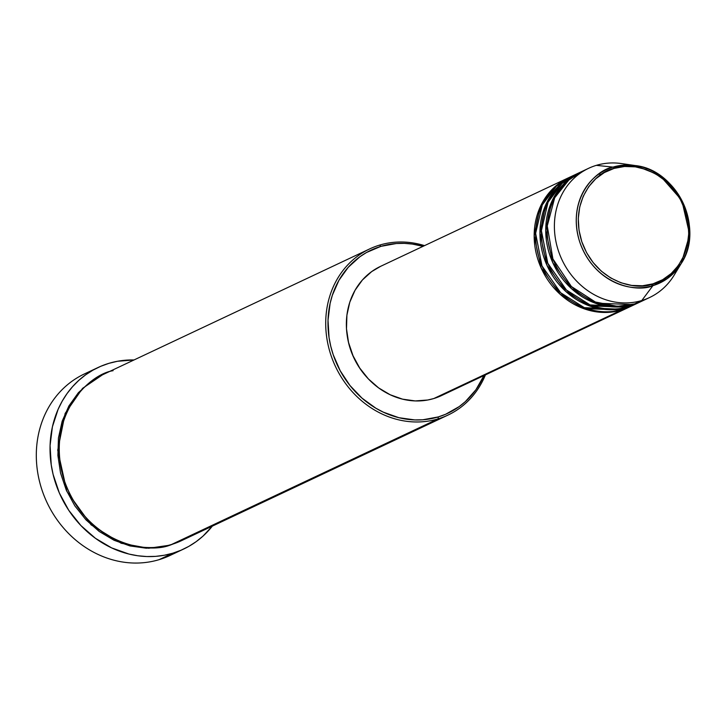 <?xml version="1.0" encoding="UTF-8"?>
<svg xmlns="http://www.w3.org/2000/svg" width="726" height="726" viewBox="0 0 726 726"><rect width="100%" height="100%" fill="white"/><g stroke="black" fill="none" stroke-linecap="round" stroke-linejoin="round"><path stroke-width="1.09" d="M588.614 168.314L581.39 171.717A71.438 63.071 64.8 0 0 552.913 258.946A71.438 63.071 64.8 0 0 634.578 303.922L641.802 300.519A71.438 63.071 64.8 0 0 674.118 275.208L681.26 263.456A62.663 55.321 -115.2 0 1 652.919 285.654L667.276 278.612L681.26 263.456C704.81 228.581 677.013 169.585 635.123 165.537A62.663 55.321 -115.2 0 1 681.26 263.456L689.664 234.607L681.823 200.376L659.771 175.302L635.123 165.537L613.025 167.107A62.663 55.321 -115.2 0 1 635.123 165.537L621.51 163.577A71.438 63.071 64.8 0 0 596.318 165.356L613.025 167.107A1.697 0.79 73.3 0 1 614.087 168.405C628.426 161.535 670.134 168.06 685.217 210.567C698.893 253.501 668.837 281.615 652.937 283.848C638.59 290.727 596.881 284.202 581.798 241.694C568.122 198.761 598.179 170.646 614.087 168.405A1.697 0.79 -106.7 0 0 613.025 167.107C596.69 169.403 565.826 198.271 579.865 242.366C595.356 286.017 638.19 292.714 652.919 285.654A1.697 0.79 -106.7 0 0 652.937 283.848L642.474 285.781L631.665 285.418L620.93 282.768L610.675 277.949L601.3 271.143L593.169 262.594L586.581 252.657L581.798 241.694L579.003 230.133L578.295 218.417L579.72 207.001L583.205 196.319L588.623 186.782L595.774 178.759L604.368 172.552L614.087 168.405L624.542 166.481L635.35 166.844L646.086 169.494L656.34 174.313L665.715 181.119L673.855 189.658L680.434 199.605L685.217 210.567L688.021 222.129L688.72 233.845L687.295 245.261L683.81 255.942L678.393 265.48L671.241 273.502L662.647 279.71L652.937 283.848A1.697 0.79 73.3 0 1 652.919 285.654A62.663 55.321 -115.2 0 1 579.865 242.366A62.663 55.321 -115.2 0 1 613.025 167.107L596.318 165.356A71.438 63.071 64.8 0 0 558.521 251.16A71.438 63.071 64.8 0 0 641.802 300.519L652.919 285.654L641.802 300.519A71.438 63.071 -115.2 0 1 560.136 255.543A71.438 63.071 -115.2 0 1 588.614 168.314A71.438 63.071 -115.2 0 1 596.318 165.356A71.438 63.071 -115.2 0 1 628.525 165.002M630.005 306.744L621.583 310.047A71.438 63.071 -115.2 0 1 539.908 265.072A71.438 63.071 -115.2 0 1 568.385 177.843A71.438 63.071 -115.2 0 1 569.111 177.507L553.62 187.97L540.035 207.364L534.164 235.959L541.206 268.103L560.036 294.184L583.468 308.55L621.583 310.047L433.776 398.547L621.583 310.047A71.438 63.071 -115.2 0 0 629.288 307.089A71.438 63.071 -115.2 0 0 630.005 306.744M635.068 304.366A71.438 63.071 -115.2 0 1 627.355 307.325L623.026 309.367A71.438 63.071 64.8 0 0 630.731 306.408L635.068 304.366A71.438 63.071 -115.2 0 0 635.785 304.022L623.026 309.367L584.348 307.661L560.663 292.75L541.995 265.934L535.625 233.355L542.286 204.932L556.37 186.083L572.015 176.191A71.438 63.071 64.8 0 0 569.828 177.162A71.438 63.071 64.8 0 0 541.351 264.391A71.438 63.071 64.8 0 0 623.026 309.367L633.58 304.965M640.84 301.644A71.438 63.071 -115.2 0 1 633.136 304.602L628.807 306.644A71.438 63.071 64.8 0 0 636.511 303.686L640.84 301.644A71.438 63.071 -115.2 0 0 641.566 301.299L628.807 306.644L590.129 304.938L566.443 290.028L547.767 263.202L541.405 230.632L548.066 202.209L562.142 183.36L577.796 173.469A71.438 63.071 64.8 0 0 575.609 174.44A71.438 63.071 64.8 0 0 547.132 261.669A71.438 63.071 64.8 0 0 628.807 306.644L639.361 302.243M617.481 167.524L613.733 166.898M369.715 248.9L103.174 374.498A91.848 81.094 64.8 0 0 66.556 486.647A91.848 81.094 64.8 0 0 171.563 544.473L438.105 418.875L438.286 416.924A90.142 79.597 -115.2 0 1 333.18 354.642A90.142 79.597 -115.2 0 1 380.887 246.368L379.625 245.098A91.848 81.094 64.8 0 0 331.02 355.413A91.848 81.094 64.8 0 0 438.105 418.875A91.848 81.094 -115.2 0 1 333.098 361.049A91.848 81.094 -115.2 0 1 369.715 248.9A91.848 81.094 -115.2 0 1 379.625 245.098A91.848 81.094 -115.2 0 1 424.519 245.633A91.848 81.094 64.8 0 0 379.625 245.098L380.887 246.368L366.53 252.494L359.942 256.714L348.262 267.277L338.933 280.309L332.317 295.319L330.112 303.386L328.016 320.257L329.05 337.563L330.738 346.175L333.18 354.642L340.249 370.832L349.986 385.524L362.002 398.138L375.85 408.203L383.301 412.15L398.883 417.695L414.873 419.927L422.831 419.773L438.286 416.924L445.637 414.256L459.222 406.578L465.339 401.632L475.893 389.78L483.952 375.578A90.142 79.597 -115.2 0 1 438.286 416.924L438.105 418.875L190.711 535.443M98.101 367.483A100.351 88.608 -115.2 0 1 108.927 363.336L100.742 366.303L92.946 370.151L85.614 374.852L78.816 380.351L72.609 386.613L67.064 393.556L62.227 401.124L58.144 409.237L52.408 426.806L50.076 445.582L51.228 464.849L53.107 474.432L59.369 493.045L68.761 510.314L80.931 525.588L95.396 538.275L111.613 547.885L128.956 554.056L137.84 555.762L146.761 556.543L155.618 556.37L164.33 555.245L172.824 553.194L181.01 550.226L188.805 546.379L196.138 541.678L202.935 536.178L212.319 526.132A100.351 88.608 -115.2 0 1 183.651 549.047A100.351 88.608 -115.2 0 1 172.824 553.194L159.103 559.664L172.824 553.194A100.351 88.608 -115.2 0 1 58.098 490.014A100.351 88.608 -115.2 0 1 98.101 367.483L84.379 373.954A100.351 88.608 64.8 0 0 44.377 496.484A100.351 88.608 64.8 0 0 159.103 559.664A100.351 88.608 -115.2 0 1 42.843 492.464A100.351 88.608 -115.2 0 1 91.394 371.059M180.747 541.006L170.12 545.153L162.343 547.032L146.262 548.212L129.972 545.934L114.1 540.289L99.253 531.496L86.013 519.889L74.869 505.904L66.275 490.095L60.539 473.062L57.898 455.465L58.443 437.969L62.155 421.252L68.888 405.961L78.39 392.684L90.296 381.921L102.448 374.843L82.555 388.374L65.158 413.384L57.726 450.174L66.874 491.438L91.104 524.862L121.188 543.257L148.658 548.257L170.12 545.153L180.747 541.006M627.355 307.325A71.438 63.071 -115.2 0 1 545.689 262.349A71.438 63.071 -115.2 0 1 574.166 175.12A71.438 63.071 -115.2 0 1 574.892 174.784L559.392 185.248L545.816 204.641L539.944 233.237L546.977 265.38L565.817 291.462L589.24 305.827L627.355 307.325M568.385 177.843L380.578 266.342A71.438 63.071 64.8 0 0 352.101 353.571A71.438 63.071 64.8 0 0 433.776 398.547L427.732 400.008L415.218 400.924L402.549 399.155L390.198 394.762L378.654 387.92L368.354 378.89L359.697 368.018L353.008 355.722L348.544 342.472L346.493 328.787L346.91 315.175L349.796 302.179L355.041 290.282L362.428 279.955L371.694 271.588L380.642 266.315M367.928 378.428L359.47 367.819L352.945 355.813L348.589 342.881L347.055 334.568A69.732 61.574 64.8 0 0 367.519 378.001M633.136 304.602A71.438 63.071 -115.2 0 1 551.47 259.627A71.438 63.071 -115.2 0 1 579.947 172.398A71.438 63.071 -115.2 0 1 580.664 172.062L565.173 182.525L551.588 201.919L545.716 230.514L552.758 262.658L571.589 288.739L595.021 303.105L633.136 304.602M634.578 303.922A71.438 63.071 64.8 0 0 642.292 300.963L649.516 297.56A71.438 63.071 -115.2 0 1 641.802 300.519L634.578 303.922L617.39 306.327L595.329 301.989L571.389 286.516L552.913 258.937L547.259 225.949L554.709 197.753L569.275 179.476L585.056 170.147M677.485 268.883A71.438 63.071 -115.2 0 1 649.516 297.56M176.636 551.942A100.351 88.608 -115.2 0 1 159.103 559.664A100.351 88.608 64.8 0 0 169.929 555.508L183.651 549.047M108.927 363.336A100.351 88.608 -115.2 0 1 134.02 359.96L117.421 361.285L108.927 363.336M113.084 370.696C89.135 374.062 43.896 416.379 64.478 481.011C87.184 544.999 149.964 554.818 171.563 544.473A91.848 81.094 64.8 0 0 181.473 540.67L448.015 415.072A91.848 81.094 -115.2 0 1 438.105 418.875A91.848 81.094 64.8 0 0 485.422 374.879A91.848 81.094 -115.2 0 1 448.015 415.072M423.049 246.332L412.304 244.063L404.3 243.364L396.342 243.519L380.887 246.368A90.142 79.597 -115.2 0 1 423.049 246.332M441.544 395.561L433.776 398.547A71.438 63.071 64.8 0 0 441.481 395.588L629.288 307.089M598.759 174.086L601.382 174.394M652.937 283.875L651.521 286.053M658.246 281.906L656.549 284.41M569.828 177.162L574.166 175.12M575.609 174.44L579.947 172.398M563.675 184.005L567.396 181.119M557.895 186.727L561.615 183.841"/></g></svg>
